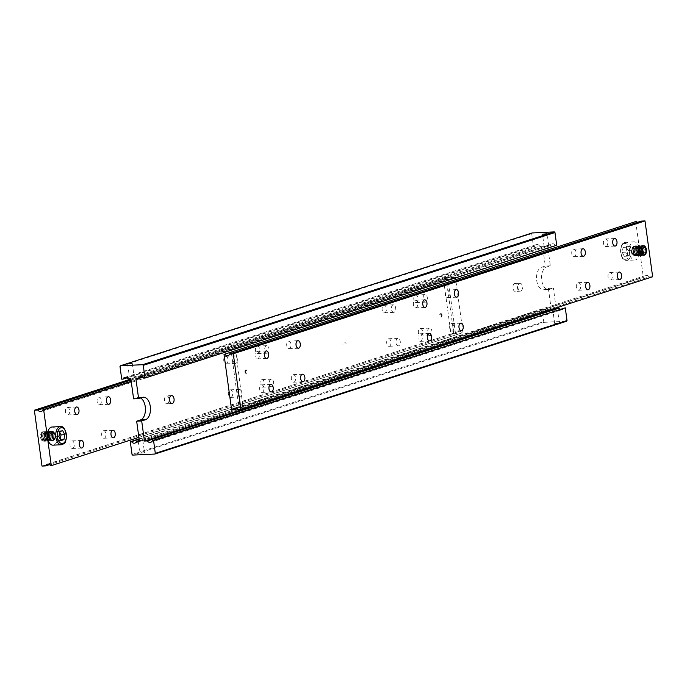 <?xml version="1.0" encoding="UTF-8"?>
<svg xmlns="http://www.w3.org/2000/svg" width="687" height="687" viewBox="0 0 687 687"><rect width="100%" height="100%" fill="white"/><g stroke="black" fill="none" stroke-linecap="round" stroke-linejoin="round"><path stroke-width="0.52" stroke-dasharray="3.44 2.58" d="M143.695 378.142L555.405 245.328A3.409 2.765 -107.9 0 0 552.168 243.876A3.409 2.765 -107.9 0 0 550.562 245.56L142.741 377.12M544.619 246.831L544.173 246.71L544.585 246.324L548.827 246.075L547.075 245.517L544.619 246.831M560.085 309.124A3.409 2.765 -107.9 0 0 562.37 309.554A3.409 2.765 -107.9 0 0 563.967 307.87M554.461 310.936L557.277 311.202L554.787 312.001L553.035 311.4M341.061 344.178L340.958 343.053L341.061 344.178M346.093 343.938L345.982 342.813L346.093 343.938M167.336 403.716A3.976 2.276 87.3 0 0 169.054 399.396A3.976 2.276 87.3 0 0 166.615 395.832A3.976 2.276 87.3 0 0 164.528 399.92A3.976 2.276 87.3 0 0 166.993 403.784A3.976 2.276 87.3 0 0 167.336 403.716M514.632 283.525A3.976 2.276 87.3 0 0 512.923 287.844A3.976 2.276 87.3 0 0 515.362 291.408A3.976 2.276 87.3 0 0 517.44 287.321A3.976 2.276 87.3 0 0 514.984 283.456A3.976 2.276 87.3 0 0 514.632 283.525M519.664 283.284A3.976 2.276 -92.7 0 1 520.007 283.216A3.976 2.276 -92.7 0 1 522.472 287.08A3.976 2.276 -92.7 0 1 520.385 291.168A3.976 2.276 -92.7 0 1 517.946 287.604A3.976 2.276 -92.7 0 1 519.664 283.284M555.13 323.525L559.373 323.113L555.13 323.525M139.135 439.242L543.305 308.858A3.409 2.765 -107.9 0 0 546.543 310.318A3.409 2.765 -107.9 0 0 548.14 308.626L139.306 440.513M139.289 440.358L142.415 440.676L142.827 440.29L142.381 440.169L139.925 441.483L138.173 440.874M127.868 378.898L539.578 246.083A3.409 2.765 -107.9 0 0 536.341 244.632A3.409 2.765 -107.9 0 0 534.744 246.315L126.915 377.876M133.604 376.124L133.956 375.557L132.213 374.999L129.311 376.193L133.604 376.124M144.107 452.819L139.865 453.231L144.107 452.819M140.577 397.988A11.361 6.501 87.3 0 0 138.388 397.447A11.361 6.501 87.3 0 0 137.4 397.627L133.604 398.855M550.339 265.809L545.315 266.049L541.511 267.277A11.361 6.501 87.3 0 0 536.607 279.626A11.361 6.501 87.3 0 0 543.58 289.794A11.361 6.501 87.3 0 0 544.568 289.613L548.372 288.385L553.396 288.145L549.6 289.373A11.361 6.501 -92.7 0 1 548.612 289.553A11.361 6.501 -92.7 0 1 541.631 279.386A11.361 6.501 -92.7 0 1 546.534 267.037L550.339 265.809L548.123 249.621M532.159 232.953L531.695 233.649L119.985 366.454M531.695 233.649L533.438 246.384L121.728 379.19M555.405 245.328L556.702 245.268M547.917 248.101L547.582 245.706L550.562 245.56M539.578 246.083L542.558 245.946L545.315 266.049M533.438 246.384L534.744 246.315M132.041 454.468L543.743 321.653L544.396 322.297L132.685 455.103M544.396 322.297L566.552 321.241M543.305 308.858L542 308.927L543.743 321.653M548.372 288.385L551.129 308.489L548.14 308.626M556.101 307.905L553.396 288.145M547.582 245.706L135.871 378.511M139.418 441.294L551.129 308.489M542.558 245.946L130.848 378.752M542 308.927L139.083 438.899M643.934 255.238A4.757 2.722 -92.7 0 1 643.882 255.238A4.757 2.722 -92.7 0 1 640.962 250.978A4.757 2.722 -92.7 0 1 643.015 245.809A4.757 2.722 -92.7 0 1 643.427 245.731A4.757 2.722 -92.7 0 1 643.479 245.731M645.419 247.028A4.757 2.722 -92.7 0 1 645.737 253.752M635.69 221.369L639.52 249.287A9.086 5.204 87.3 0 0 634.015 241.841A9.086 5.204 87.3 0 0 633.225 241.987A9.086 5.204 87.3 0 0 629.301 251.871A9.086 5.204 87.3 0 0 634.882 260.004A9.086 5.204 87.3 0 0 639.52 249.287L643.341 277.213L644.183 277.17L236.354 408.722M420.633 341.267A3.779 2.164 87.3 0 0 422.265 337.162A3.779 2.164 87.3 0 0 419.946 333.779A3.779 2.164 87.3 0 0 417.962 337.661A3.779 2.164 87.3 0 0 420.307 341.327A3.779 2.164 87.3 0 0 420.633 341.267M452.304 331.048A3.779 2.164 87.3 0 0 453.935 326.943A3.779 2.164 87.3 0 0 451.608 323.568A3.779 2.164 87.3 0 0 449.633 327.441A3.779 2.164 87.3 0 0 451.977 331.108A3.779 2.164 87.3 0 0 452.304 331.048M416.039 307.767A3.779 2.164 87.3 0 0 417.67 303.654A3.779 2.164 87.3 0 0 415.352 300.279A3.779 2.164 87.3 0 0 413.376 304.152A3.779 2.164 87.3 0 0 415.712 307.828A3.779 2.164 87.3 0 0 416.039 307.767M447.709 297.548A3.779 2.164 87.3 0 0 449.341 293.443A3.779 2.164 87.3 0 0 447.022 290.06A3.779 2.164 87.3 0 0 445.047 293.933A3.779 2.164 87.3 0 0 447.383 297.608A3.779 2.164 87.3 0 0 447.709 297.548M235.04 352.173L236.242 351.881M236.483 351.804L234.937 352.302M242.262 405.734L242.975 406.91L238.818 406.996L242.262 405.734M231.476 353.324L232.541 354.063L235.985 352.809L242.975 406.91M232.541 354.063L228.058 355.591M235.985 352.809L232.738 352.912M578.978 290.189A3.779 2.164 87.3 0 0 580.609 286.084A3.779 2.164 87.3 0 0 578.291 282.7A3.779 2.164 87.3 0 0 576.316 286.573A3.779 2.164 87.3 0 0 578.652 290.249A3.779 2.164 87.3 0 0 578.978 290.189M610.649 279.97A3.779 2.164 87.3 0 0 612.28 275.865A3.779 2.164 87.3 0 0 609.962 272.481A3.779 2.164 87.3 0 0 607.986 276.363A3.779 2.164 87.3 0 0 610.322 280.03A3.779 2.164 87.3 0 0 610.649 279.97M574.392 256.68A3.779 2.164 87.3 0 0 576.024 252.576A3.779 2.164 87.3 0 0 573.705 249.192A3.779 2.164 87.3 0 0 571.721 253.074A3.779 2.164 87.3 0 0 574.066 256.74A3.779 2.164 87.3 0 0 574.392 256.68M606.063 246.47A3.779 2.164 87.3 0 0 607.694 242.365A3.779 2.164 87.3 0 0 605.376 238.982A3.779 2.164 87.3 0 0 603.392 242.855A3.779 2.164 87.3 0 0 605.736 246.53A3.779 2.164 87.3 0 0 606.063 246.47M293.95 382.135A3.779 2.164 87.3 0 0 295.582 378.03A3.779 2.164 87.3 0 0 293.263 374.647A3.779 2.164 87.3 0 0 291.288 378.52A3.779 2.164 87.3 0 0 293.624 382.195A3.779 2.164 87.3 0 0 293.95 382.135M262.279 392.346A3.779 2.164 87.3 0 0 263.911 388.241A3.779 2.164 87.3 0 0 261.592 384.857A3.779 2.164 87.3 0 0 259.617 388.739A3.779 2.164 87.3 0 0 261.953 392.406A3.779 2.164 87.3 0 0 262.279 392.346M289.364 348.627A3.779 2.164 87.3 0 0 290.996 344.522A3.779 2.164 87.3 0 0 288.669 341.138A3.779 2.164 87.3 0 0 286.694 345.02A3.779 2.164 87.3 0 0 289.038 348.687A3.779 2.164 87.3 0 0 289.364 348.627M257.694 358.846A3.779 2.164 87.3 0 0 259.325 354.741A3.779 2.164 87.3 0 0 257.007 351.358A3.779 2.164 87.3 0 0 255.023 355.231A3.779 2.164 87.3 0 0 257.367 358.906A3.779 2.164 87.3 0 0 257.694 358.846M637.484 222.348A3.409 2.765 -107.9 0 0 639.769 222.786A3.409 2.765 -107.9 0 0 641.366 221.094M237.307 409.744L649.017 276.938A3.409 2.765 -107.9 0 0 645.78 275.487A3.409 2.765 -107.9 0 0 644.183 277.17M649.017 276.938L652.65 276.767M231.631 410.019L643.341 277.213M627.214 255.366L628.064 250.429L625.994 246.427L623.066 247.372L622.216 252.309L624.285 256.311L627.214 255.366L630.941 255.186L631.791 250.248L629.721 246.255L626.793 247.2L625.943 252.138L628.012 256.131L630.941 255.186M624.285 256.311L628.012 256.131M625.943 252.138L622.216 252.309M628.064 250.429L631.791 250.248M623.066 247.372L626.793 247.2M625.994 246.427L629.721 246.255M441.595 315.05A1.7 0.979 87.3 0 0 440.565 313.658A1.7 0.979 87.3 0 0 439.671 315.41A1.7 0.979 87.3 0 0 440.728 317.059A1.7 0.979 87.3 0 0 441.595 315.05M442.059 315.032A1.7 0.979 87.3 0 0 441.028 313.633A1.7 0.979 87.3 0 0 440.135 315.385A1.7 0.979 87.3 0 0 441.191 317.042A1.7 0.979 87.3 0 0 442.059 315.032M642.01 245.852A4.757 2.722 -92.7 0 1 642.422 245.774A4.757 2.722 -92.7 0 1 645.351 250.034A4.757 2.722 -92.7 0 1 643.29 255.212A4.757 2.722 -92.7 0 1 642.877 255.289A4.757 2.722 -92.7 0 1 639.958 251.03A4.757 2.722 -92.7 0 1 642.01 245.852A4.757 2.722 87.3 0 0 640.001 251.39A4.757 2.722 87.3 0 0 643.29 255.212A4.757 2.722 87.3 0 0 645.308 249.673A4.757 2.722 87.3 0 0 642.01 245.852M642.362 245.834A4.757 2.722 87.3 0 0 640.31 251.013A4.757 2.722 87.3 0 0 643.23 255.272A4.757 2.722 87.3 0 0 643.642 255.195A4.757 2.722 87.3 0 0 645.694 250.016A4.757 2.722 87.3 0 0 642.774 245.757A4.757 2.722 87.3 0 0 642.362 245.834A4.757 2.722 87.3 0 0 640.353 251.373A4.757 2.722 87.3 0 0 643.642 255.195A4.757 2.722 87.3 0 0 645.651 249.656A4.757 2.722 87.3 0 0 642.362 245.834M633.981 246.238A4.757 2.722 87.3 0 0 631.928 251.408A4.757 2.722 87.3 0 0 634.857 255.667A4.757 2.722 87.3 0 0 635.269 255.598A4.757 2.722 87.3 0 0 637.321 250.42A4.757 2.722 87.3 0 0 634.402 246.161A4.757 2.722 87.3 0 0 633.981 246.238A4.757 2.722 87.3 0 0 631.971 251.768A4.757 2.722 87.3 0 0 635.269 255.59A4.757 2.722 87.3 0 0 637.278 250.059A4.757 2.722 87.3 0 0 633.981 246.238M637.038 250.094A4.637 2.654 -92.7 0 1 634.668 255.555A4.637 2.654 -92.7 0 1 631.8 251.047A4.637 2.654 -92.7 0 1 634.23 246.298A4.637 2.654 -92.7 0 1 637.038 250.094M635.089 255.607A4.757 2.722 87.3 0 0 637.15 250.429A4.757 2.722 87.3 0 0 634.221 246.169A4.757 2.722 87.3 0 0 631.731 251.056A4.757 2.722 87.3 0 0 634.676 255.676A4.757 2.722 87.3 0 0 635.089 255.607M635.028 246.186A4.757 2.722 -92.7 0 1 635.441 246.109A4.757 2.722 -92.7 0 1 638.369 250.369A4.757 2.722 -92.7 0 1 636.308 255.547A4.757 2.722 -92.7 0 1 635.896 255.624A4.757 2.722 -92.7 0 1 632.976 251.365A4.757 2.722 -92.7 0 1 635.028 246.186A4.757 2.722 87.3 0 0 633.019 251.725A4.757 2.722 87.3 0 0 636.317 255.547A4.757 2.722 87.3 0 0 638.326 250.008A4.757 2.722 87.3 0 0 635.028 246.186M635.381 246.169A4.757 2.722 87.3 0 0 633.328 251.348A4.757 2.722 87.3 0 0 636.248 255.607A4.757 2.722 87.3 0 0 636.66 255.53A4.757 2.722 87.3 0 0 638.721 250.351A4.757 2.722 87.3 0 0 635.793 246.092A4.757 2.722 87.3 0 0 635.381 246.169A4.757 2.722 87.3 0 0 633.371 251.708A4.757 2.722 87.3 0 0 636.66 255.53A4.757 2.722 87.3 0 0 638.67 249.991A4.757 2.722 87.3 0 0 635.381 246.169M636.78 246.101A4.757 2.722 87.3 0 0 634.719 251.279A4.757 2.722 87.3 0 0 637.648 255.538A4.757 2.722 87.3 0 0 638.06 255.461A4.757 2.722 87.3 0 0 640.112 250.291A4.757 2.722 87.3 0 0 637.192 246.023A4.757 2.722 87.3 0 0 636.78 246.101A4.757 2.722 87.3 0 0 634.762 251.64A4.757 2.722 87.3 0 0 638.06 255.461A4.757 2.722 87.3 0 0 640.069 249.931A4.757 2.722 87.3 0 0 636.78 246.109M636.428 246.118A4.757 2.722 -92.7 0 1 636.84 246.04A4.757 2.722 -92.7 0 1 639.76 250.308A4.757 2.722 -92.7 0 1 637.708 255.478A4.757 2.722 -92.7 0 1 637.296 255.555A4.757 2.722 -92.7 0 1 634.376 251.296A4.757 2.722 -92.7 0 1 636.428 246.118A4.757 2.722 87.3 0 0 634.419 251.657A4.757 2.722 87.3 0 0 637.708 255.478A4.757 2.722 87.3 0 0 639.717 249.939A4.757 2.722 87.3 0 0 636.428 246.118M637.819 246.049A4.757 2.722 -92.7 0 1 638.232 245.98A4.757 2.722 -92.7 0 1 641.16 250.24A4.757 2.722 -92.7 0 1 639.108 255.409A4.757 2.722 -92.7 0 1 638.687 255.487A4.757 2.722 -92.7 0 1 635.767 251.227A4.757 2.722 -92.7 0 1 637.819 246.049M638.171 246.032A4.757 2.722 87.3 0 0 636.119 251.21A4.757 2.722 87.3 0 0 639.039 255.47A4.757 2.722 87.3 0 0 639.451 255.392A4.757 2.722 87.3 0 0 641.512 250.223A4.757 2.722 87.3 0 0 638.584 245.963A4.757 2.722 87.3 0 0 638.171 246.032A4.757 2.722 87.3 0 0 636.162 251.571A4.757 2.722 87.3 0 0 639.451 255.392A4.757 2.722 87.3 0 0 641.469 249.862A4.757 2.722 87.3 0 0 638.171 246.04M639.571 245.972A4.757 2.722 87.3 0 0 637.519 251.141A4.757 2.722 87.3 0 0 640.439 255.401A4.757 2.722 87.3 0 0 640.851 255.332A4.757 2.722 87.3 0 0 642.903 250.154A4.757 2.722 87.3 0 0 639.983 245.894A4.757 2.722 87.3 0 0 639.571 245.972A4.757 2.722 87.3 0 0 637.553 251.502A4.757 2.722 87.3 0 0 640.851 255.324A4.757 2.722 87.3 0 0 642.86 249.793A4.757 2.722 87.3 0 0 639.571 245.972M639.219 245.989A4.757 2.722 -92.7 0 1 639.631 245.912A4.757 2.722 -92.7 0 1 642.551 250.171A4.757 2.722 -92.7 0 1 640.499 255.349A4.757 2.722 -92.7 0 1 640.086 255.418A4.757 2.722 -92.7 0 1 637.167 251.159A4.757 2.722 -92.7 0 1 639.219 245.989A4.757 2.722 87.3 0 0 637.21 251.519A4.757 2.722 87.3 0 0 640.499 255.341A4.757 2.722 87.3 0 0 642.517 249.81A4.757 2.722 87.3 0 0 639.219 245.989M640.61 245.92A4.757 2.722 -92.7 0 1 641.031 245.843A4.757 2.722 -92.7 0 1 643.951 250.102A4.757 2.722 -92.7 0 1 641.898 255.281A4.757 2.722 -92.7 0 1 641.486 255.358A4.757 2.722 -92.7 0 1 638.558 251.09A4.757 2.722 -92.7 0 1 640.61 245.92A4.757 2.722 87.3 0 0 638.601 251.451A4.757 2.722 87.3 0 0 641.898 255.272A4.757 2.722 87.3 0 0 643.908 249.742A4.757 2.722 87.3 0 0 640.619 245.92M640.962 245.903A4.757 2.722 87.3 0 0 638.91 251.073A4.757 2.722 87.3 0 0 641.838 255.341A4.757 2.722 87.3 0 0 642.251 255.263A4.757 2.722 87.3 0 0 644.303 250.085A4.757 2.722 87.3 0 0 641.383 245.826A4.757 2.722 87.3 0 0 640.962 245.903A4.757 2.722 87.3 0 0 638.953 251.442A4.757 2.722 87.3 0 0 642.251 255.263A4.757 2.722 87.3 0 0 644.26 249.725A4.757 2.722 87.3 0 0 640.962 245.903M42.706 431.84A4.757 2.722 87.3 0 0 41.28 433.196A4.757 2.722 87.3 0 0 41.606 440.015A4.757 2.722 87.3 0 0 43.573 441.269A4.757 2.722 87.3 0 0 43.985 441.191A4.757 2.722 87.3 0 0 46.038 436.022A4.757 2.722 87.3 0 0 43.118 431.762A4.757 2.722 87.3 0 0 42.706 431.84M42.62 431.968A4.637 2.654 87.3 0 0 41.237 433.291A4.637 2.654 87.3 0 0 41.555 439.929A4.637 2.654 87.3 0 0 45.831 437.808A4.637 2.654 87.3 0 0 42.62 431.968M52.118 426.996A9.086 5.204 -92.7 0 1 57.742 435.824A9.086 5.204 -92.7 0 1 52.985 445.159M43.882 441.2A4.757 2.722 87.3 0 0 45.935 436.03A4.757 2.722 87.3 0 0 43.015 431.762A4.757 2.722 87.3 0 0 40.524 436.649A4.757 2.722 87.3 0 0 43.47 441.277A4.757 2.722 87.3 0 0 43.882 441.2M271.975 386.661A3.779 2.164 -92.7 0 1 271.648 386.721A3.779 2.164 -92.7 0 1 269.304 383.054A3.779 2.164 -92.7 0 1 271.288 379.172A3.779 2.164 -92.7 0 1 273.606 382.556A3.779 2.164 -92.7 0 1 271.975 386.661M262.666 387.107A3.779 2.164 87.3 0 0 264.297 383.002A3.779 2.164 87.3 0 0 261.979 379.619A3.779 2.164 87.3 0 0 260.004 383.501A3.779 2.164 87.3 0 0 262.34 387.167A3.779 2.164 87.3 0 0 262.666 387.107M240.304 396.88A3.779 2.164 -92.7 0 1 239.978 396.94A3.779 2.164 -92.7 0 1 237.642 393.273A3.779 2.164 -92.7 0 1 239.617 389.392A3.779 2.164 -92.7 0 1 241.936 392.775A3.779 2.164 -92.7 0 1 240.304 396.88M230.995 397.326A3.779 2.164 87.3 0 0 232.627 393.222A3.779 2.164 87.3 0 0 230.308 389.838A3.779 2.164 87.3 0 0 228.333 393.711A3.779 2.164 87.3 0 0 230.669 397.387A3.779 2.164 87.3 0 0 230.995 397.326M267.389 353.161A3.779 2.164 -92.7 0 1 267.054 353.221A3.779 2.164 -92.7 0 1 264.718 349.546A3.779 2.164 -92.7 0 1 266.693 345.673A3.779 2.164 -92.7 0 1 269.012 349.056A3.779 2.164 -92.7 0 1 267.389 353.161M258.08 353.607A3.779 2.164 87.3 0 0 259.712 349.494A3.779 2.164 87.3 0 0 257.385 346.119A3.779 2.164 87.3 0 0 255.409 349.992A3.779 2.164 87.3 0 0 257.754 353.668A3.779 2.164 87.3 0 0 258.08 353.607M235.718 363.371A3.779 2.164 -92.7 0 1 235.392 363.432A3.779 2.164 -92.7 0 1 233.048 359.765A3.779 2.164 -92.7 0 1 235.023 355.892A3.779 2.164 -92.7 0 1 237.35 359.267A3.779 2.164 -92.7 0 1 235.718 363.371M226.409 363.818A3.779 2.164 87.3 0 0 228.041 359.713A3.779 2.164 87.3 0 0 225.722 356.33A3.779 2.164 87.3 0 0 223.739 360.211A3.779 2.164 87.3 0 0 226.083 363.878A3.779 2.164 87.3 0 0 226.409 363.818M449.169 278.853L447.143 279.506M442.411 279.729L444.437 279.077M451.453 334.286L451.926 333.753L451.453 334.286C456.22 333.35 456.383 333.178 451.926 333.753L453.806 333.066L455.524 333.581L448.182 280.004L444.025 280.09L443.682 280.622L445.391 281.138L448.182 280.004M104.321 438.186A3.779 2.164 87.3 0 0 105.944 434.081A3.779 2.164 87.3 0 0 103.625 430.706A3.779 2.164 87.3 0 0 101.65 434.579A3.779 2.164 87.3 0 0 103.986 438.246A3.779 2.164 87.3 0 0 104.321 438.186M72.65 448.405A3.779 2.164 87.3 0 0 74.282 444.3A3.779 2.164 87.3 0 0 71.955 440.917A3.779 2.164 87.3 0 0 69.98 444.798A3.779 2.164 87.3 0 0 72.324 448.465A3.779 2.164 87.3 0 0 72.65 448.405M99.727 404.686A3.779 2.164 87.3 0 0 101.358 400.581A3.779 2.164 87.3 0 0 99.04 397.198A3.779 2.164 87.3 0 0 97.065 401.071A3.779 2.164 87.3 0 0 99.4 404.746A3.779 2.164 87.3 0 0 99.727 404.686M68.056 414.896A3.779 2.164 87.3 0 0 69.688 410.792A3.779 2.164 87.3 0 0 67.369 407.417A3.779 2.164 87.3 0 0 65.394 411.29A3.779 2.164 87.3 0 0 67.73 414.957A3.779 2.164 87.3 0 0 68.056 414.896M398.658 345.801A3.779 2.164 -92.7 0 1 398.331 345.862A3.779 2.164 -92.7 0 1 395.987 342.186A3.779 2.164 -92.7 0 1 397.962 338.313A3.779 2.164 -92.7 0 1 400.289 341.697A3.779 2.164 -92.7 0 1 398.658 345.801M389.349 346.248A3.779 2.164 87.3 0 0 390.98 342.135A3.779 2.164 87.3 0 0 388.662 338.76A3.779 2.164 87.3 0 0 386.678 342.633A3.779 2.164 87.3 0 0 389.022 346.308A3.779 2.164 87.3 0 0 389.349 346.248M430.328 335.582A3.779 2.164 -92.7 0 1 429.993 335.642A3.779 2.164 -92.7 0 1 427.658 331.976A3.779 2.164 -92.7 0 1 429.633 328.094A3.779 2.164 -92.7 0 1 431.951 331.478A3.779 2.164 -92.7 0 1 430.328 335.582M421.019 336.029A3.779 2.164 87.3 0 0 422.651 331.924A3.779 2.164 87.3 0 0 420.324 328.541A3.779 2.164 87.3 0 0 418.349 332.422A3.779 2.164 87.3 0 0 420.693 336.089A3.779 2.164 87.3 0 0 421.019 336.029M394.063 312.293A3.779 2.164 -92.7 0 1 393.737 312.353A3.779 2.164 -92.7 0 1 391.401 308.686A3.779 2.164 -92.7 0 1 393.376 304.805A3.779 2.164 -92.7 0 1 395.695 308.188A3.779 2.164 -92.7 0 1 394.063 312.293M384.754 312.74A3.779 2.164 87.3 0 0 386.386 308.635A3.779 2.164 87.3 0 0 384.067 305.251A3.779 2.164 87.3 0 0 382.092 309.133A3.779 2.164 87.3 0 0 384.428 312.8A3.779 2.164 87.3 0 0 384.754 312.74M425.734 302.082A3.779 2.164 -92.7 0 1 425.408 302.143A3.779 2.164 -92.7 0 1 423.072 298.467A3.779 2.164 -92.7 0 1 425.047 294.594A3.779 2.164 -92.7 0 1 427.366 297.969A3.779 2.164 -92.7 0 1 425.734 302.082M416.425 302.52A3.779 2.164 87.3 0 0 418.057 298.416A3.779 2.164 87.3 0 0 415.738 295.041A3.779 2.164 87.3 0 0 413.763 298.914A3.779 2.164 87.3 0 0 416.099 302.581A3.779 2.164 87.3 0 0 416.425 302.52M131.028 380.048L442.411 279.6M444.309 278.991L449.693 277.256A3.409 2.765 -107.9 0 0 452.922 278.707A3.409 2.765 -107.9 0 0 454.528 277.024L449.143 278.759M447.246 279.369L131.2 381.319M50.469 465.674L462.179 332.86A3.409 2.765 -107.9 0 0 458.942 331.409A3.409 2.765 -107.9 0 0 457.336 333.092L49.516 464.652M130.899 379.095L446.061 277.428L453.712 333.264L457.336 333.092M42.001 466.078L453.712 333.264M462.179 332.86L138.877 437.379M463.012 332.826L455.369 276.981L454.528 277.024M449.693 277.256L446.061 277.428M131.234 381.543L455.369 276.981M60.602 439.783L57.279 440.745L55.209 436.752L56.059 431.814L58.988 430.869L59.683 432.209M61.006 440.573L57.279 440.745M60.31 439.233L60.207 439.8M58.936 436.571L55.209 436.752M62.715 430.689L58.988 430.869M59.786 431.634L56.059 431.814M245.405 371.95A1.7 0.979 -92.7 0 1 246.272 369.941A1.7 0.979 -92.7 0 1 247.329 371.59A1.7 0.979 -92.7 0 1 246.435 373.342A1.7 0.979 -92.7 0 1 245.405 371.95M244.941 371.968A1.7 0.979 -92.7 0 1 245.809 369.958A1.7 0.979 -92.7 0 1 246.865 371.615A1.7 0.979 -92.7 0 1 245.972 373.367A1.7 0.979 -92.7 0 1 244.941 371.968M43.71 431.788A4.757 2.722 87.3 0 0 41.649 436.966A4.757 2.722 87.3 0 0 44.578 441.226A4.757 2.722 87.3 0 0 44.99 441.148A4.757 2.722 87.3 0 0 47.042 435.97A4.757 2.722 87.3 0 0 44.123 431.711A4.757 2.722 87.3 0 0 43.71 431.788A4.757 2.722 -92.7 0 1 46.999 435.61A4.757 2.722 -92.7 0 1 44.99 441.148A4.757 2.722 -92.7 0 1 41.692 437.327A4.757 2.722 -92.7 0 1 43.71 431.788M43.358 431.805A4.757 2.722 -92.7 0 1 43.77 431.728A4.757 2.722 -92.7 0 1 46.69 435.987A4.757 2.722 -92.7 0 1 44.638 441.166A4.757 2.722 -92.7 0 1 44.226 441.243A4.757 2.722 -92.7 0 1 41.306 436.984A4.757 2.722 -92.7 0 1 43.358 431.805A4.757 2.722 -92.7 0 1 46.647 435.627A4.757 2.722 -92.7 0 1 44.638 441.166A4.757 2.722 -92.7 0 1 41.349 437.344A4.757 2.722 -92.7 0 1 43.358 431.805M51.731 431.402A4.757 2.722 -92.7 0 1 52.143 431.333A4.757 2.722 -92.7 0 1 55.072 435.592A4.757 2.722 -92.7 0 1 53.019 440.762A4.757 2.722 -92.7 0 1 52.598 440.839A4.757 2.722 -92.7 0 1 49.679 436.58A4.757 2.722 -92.7 0 1 51.731 431.402A4.757 2.722 -92.7 0 1 55.029 435.232A4.757 2.722 -92.7 0 1 53.019 440.762A4.757 2.722 -92.7 0 1 49.722 436.941A4.757 2.722 -92.7 0 1 51.731 431.41M49.962 436.906A4.637 2.654 87.3 0 0 52.77 440.702A4.637 2.654 87.3 0 0 55.2 435.953A4.637 2.654 87.3 0 0 52.332 431.445A4.637 2.654 87.3 0 0 49.962 436.906M53.191 440.753A4.757 2.722 -92.7 0 1 52.779 440.831A4.757 2.722 -92.7 0 1 49.833 436.202A4.757 2.722 -92.7 0 1 52.324 431.324A4.757 2.722 -92.7 0 1 55.243 435.584A4.757 2.722 -92.7 0 1 53.191 440.753M50.692 431.453A4.757 2.722 87.3 0 0 48.631 436.631A4.757 2.722 87.3 0 0 51.559 440.891A4.757 2.722 87.3 0 0 51.972 440.814A4.757 2.722 87.3 0 0 54.024 435.635A4.757 2.722 87.3 0 0 51.104 431.376A4.757 2.722 87.3 0 0 50.692 431.453M50.34 431.47A4.757 2.722 -92.7 0 1 50.752 431.393A4.757 2.722 -92.7 0 1 53.672 435.652A4.757 2.722 -92.7 0 1 51.619 440.831A4.757 2.722 -92.7 0 1 51.207 440.908A4.757 2.722 -92.7 0 1 48.279 436.649A4.757 2.722 -92.7 0 1 50.34 431.47A4.757 2.722 -92.7 0 1 53.629 435.292A4.757 2.722 -92.7 0 1 51.619 440.831A4.757 2.722 -92.7 0 1 48.33 437.009A4.757 2.722 -92.7 0 1 50.34 431.47M48.94 431.539A4.757 2.722 -92.7 0 1 49.352 431.462A4.757 2.722 -92.7 0 1 52.281 435.721A4.757 2.722 -92.7 0 1 50.22 440.899A4.757 2.722 -92.7 0 1 49.807 440.977A4.757 2.722 -92.7 0 1 46.888 436.709A4.757 2.722 -92.7 0 1 48.94 431.539A4.757 2.722 -92.7 0 1 52.238 435.36A4.757 2.722 -92.7 0 1 50.22 440.891A4.757 2.722 -92.7 0 1 46.931 437.069A4.757 2.722 -92.7 0 1 48.94 431.539M49.292 431.522A4.757 2.722 87.3 0 0 47.24 436.692A4.757 2.722 87.3 0 0 50.16 440.96A4.757 2.722 87.3 0 0 50.572 440.882A4.757 2.722 87.3 0 0 52.624 435.704A4.757 2.722 87.3 0 0 49.704 431.445A4.757 2.722 87.3 0 0 49.292 431.522A4.757 2.722 -92.7 0 1 52.581 435.343A4.757 2.722 -92.7 0 1 50.572 440.882A4.757 2.722 -92.7 0 1 47.283 437.061A4.757 2.722 -92.7 0 1 49.292 431.522M47.892 431.591A4.757 2.722 87.3 0 0 45.84 436.76A4.757 2.722 87.3 0 0 48.768 441.02A4.757 2.722 87.3 0 0 49.181 440.951A4.757 2.722 87.3 0 0 51.233 435.773A4.757 2.722 87.3 0 0 48.313 431.513A4.757 2.722 87.3 0 0 47.892 431.591A4.757 2.722 -92.7 0 1 51.19 435.412A4.757 2.722 -92.7 0 1 49.181 440.942A4.757 2.722 -92.7 0 1 45.883 437.121A4.757 2.722 -92.7 0 1 47.892 431.591M47.549 431.608A4.757 2.722 -92.7 0 1 47.961 431.53A4.757 2.722 -92.7 0 1 50.881 435.79A4.757 2.722 -92.7 0 1 48.829 440.968A4.757 2.722 -92.7 0 1 48.416 441.037A4.757 2.722 -92.7 0 1 45.488 436.777A4.757 2.722 -92.7 0 1 47.549 431.608A4.757 2.722 -92.7 0 1 50.838 435.429A4.757 2.722 -92.7 0 1 48.829 440.96A4.757 2.722 -92.7 0 1 45.531 437.138A4.757 2.722 -92.7 0 1 47.549 431.608M46.149 431.668A4.757 2.722 -92.7 0 1 46.561 431.599A4.757 2.722 -92.7 0 1 49.481 435.859A4.757 2.722 -92.7 0 1 47.429 441.028A4.757 2.722 -92.7 0 1 47.017 441.106A4.757 2.722 -92.7 0 1 44.097 436.846A4.757 2.722 -92.7 0 1 46.149 431.668M46.501 431.651A4.757 2.722 87.3 0 0 44.449 436.829A4.757 2.722 87.3 0 0 47.369 441.088A4.757 2.722 87.3 0 0 47.781 441.011A4.757 2.722 87.3 0 0 49.833 435.841A4.757 2.722 87.3 0 0 46.914 431.582A4.757 2.722 87.3 0 0 46.501 431.651A4.757 2.722 -92.7 0 1 49.79 435.481A4.757 2.722 -92.7 0 1 47.781 441.011A4.757 2.722 -92.7 0 1 44.483 437.19A4.757 2.722 -92.7 0 1 46.501 431.659M45.102 431.719A4.757 2.722 87.3 0 0 43.049 436.898A4.757 2.722 87.3 0 0 45.969 441.157A4.757 2.722 87.3 0 0 46.39 441.08A4.757 2.722 87.3 0 0 48.442 435.91A4.757 2.722 87.3 0 0 45.514 431.642A4.757 2.722 87.3 0 0 45.102 431.719A4.757 2.722 -92.7 0 1 48.399 435.549A4.757 2.722 -92.7 0 1 46.381 441.08A4.757 2.722 -92.7 0 1 43.092 437.258A4.757 2.722 -92.7 0 1 45.102 431.728M44.749 431.737A4.757 2.722 -92.7 0 1 45.162 431.659A4.757 2.722 -92.7 0 1 48.09 435.927A4.757 2.722 -92.7 0 1 46.038 441.097A4.757 2.722 -92.7 0 1 45.617 441.174A4.757 2.722 -92.7 0 1 42.697 436.915A4.757 2.722 -92.7 0 1 44.749 431.737A4.757 2.722 -92.7 0 1 48.047 435.558A4.757 2.722 -92.7 0 1 46.038 441.097A4.757 2.722 -92.7 0 1 42.74 437.276A4.757 2.722 -92.7 0 1 44.749 431.737M142.432 397.387L137.4 397.627M546.534 267.037L541.511 267.277M549.6 289.373L544.568 289.613M624.852 242.391A9.086 5.204 -92.7 0 1 625.642 242.245A9.086 5.204 -92.7 0 1 631.267 251.073A9.086 5.204 -92.7 0 1 626.51 260.407A9.086 5.204 -92.7 0 1 620.928 252.266A9.086 5.204 -92.7 0 1 624.852 242.391M624.071 243.55A7.952 4.551 -92.7 0 1 629.515 254.044A7.952 4.551 -92.7 0 1 621.838 256.517A7.952 4.551 -92.7 0 1 624.071 243.55M637.819 246.058A4.757 2.722 87.3 0 0 635.81 251.588A4.757 2.722 87.3 0 0 639.108 255.409A4.757 2.722 87.3 0 0 641.117 249.879A4.757 2.722 87.3 0 0 637.819 246.058M61.358 444.755A9.086 5.204 87.3 0 0 66.124 435.429A9.086 5.204 87.3 0 0 60.49 426.593M50.683 431.453A4.757 2.722 -92.7 0 1 53.981 435.275A4.757 2.722 -92.7 0 1 51.972 440.814A4.757 2.722 -92.7 0 1 48.674 436.992A4.757 2.722 -92.7 0 1 50.683 431.453M44.14 437.207A4.757 2.722 -92.7 0 1 46.149 431.676A4.757 2.722 -92.7 0 1 49.447 435.498A4.757 2.722 -92.7 0 1 47.429 441.028A4.757 2.722 -92.7 0 1 44.14 437.207M140.457 376.682L544.585 246.324M547.075 245.517L552.168 243.876M150.659 442.368L554.787 312.001M557.277 311.202L562.37 309.554M345.982 342.813L340.958 343.053M346.042 343.947L341.018 344.187M171.638 395.592L166.615 395.832M172.016 403.544L166.993 403.784M520.007 283.216L514.984 283.456M520.385 291.168L515.362 291.408M559.373 323.113L557.689 310.807M554.727 323.749L553.044 311.443M548.827 246.075L547.135 233.769M544.173 246.71L542.49 234.404M134.832 443.124L139.925 441.483M142.415 440.676L546.543 310.318M124.63 377.446L129.723 375.798M132.213 374.999L536.341 244.632M127.627 363.887L129.311 376.193M132.273 363.251L133.956 375.557M138.173 440.925L139.865 453.231M142.827 440.29L144.51 452.596M143.42 397.206L138.388 397.447M548.612 289.553L543.58 289.794M634.015 241.841L624.655 242.425C621.898 242.605 620.601 246.547 620.765 254.25L622.182 257.719C622.405 258.93 623.848 259.823 626.51 260.407L634.882 260.004M429.246 333.332L419.946 333.779M429.615 340.881L420.307 341.327M460.917 323.122L451.608 323.568M461.278 330.67L451.977 331.108M424.66 299.833L415.352 300.279M425.021 307.381L415.712 307.828M456.331 289.613L447.022 290.06M456.692 297.162L447.383 297.608M231.476 353.419L238.818 406.996M587.6 282.254L578.291 282.7M587.96 289.802L578.652 290.249M619.27 272.043L609.962 272.481M619.631 279.583L610.322 280.03M583.014 248.754L573.705 249.192M583.375 256.294L574.066 256.74M614.676 238.535L605.376 238.982M615.045 246.083L605.736 246.53M302.572 374.2L293.263 374.647M302.933 381.749L293.624 382.195M270.901 384.419L261.592 384.857M271.262 391.959L261.953 392.406M297.978 340.692L288.669 341.138M298.338 348.24L289.038 348.687M266.307 350.911L257.007 351.358M266.676 358.459L257.367 358.906M235.589 353.161L639.769 222.786M234.078 408.293L239.205 406.635M241.609 405.862L645.78 275.487M441.028 313.633L440.565 313.658M441.191 317.042L440.728 317.059M645.308 249.682C644.243 256.663 642.628 257.436 640.464 252C641.126 244.203 642.74 243.43 645.308 249.682M634.668 255.555C631.293 252.618 631.147 249.536 634.23 246.298M638.326 250.016C637.261 256.998 635.647 257.771 633.483 252.335C634.144 244.538 635.758 243.765 638.326 250.016M639.717 249.948C638.661 256.929 637.047 257.702 634.874 252.266C635.544 244.469 637.158 243.696 639.717 249.948M641.117 249.879C640.052 256.861 638.438 257.634 636.274 252.198C636.943 244.4 638.558 243.627 641.117 249.879M642.517 249.81C641.452 256.801 639.837 257.573 637.673 252.129C638.335 244.332 639.949 243.559 642.517 249.81M643.908 249.742C642.843 256.732 641.229 257.505 639.065 252.069C639.734 244.271 641.349 243.499 643.908 249.742M262.34 387.167L271.648 386.721M261.979 379.619L271.288 379.172M230.669 397.387L239.978 396.94M230.308 389.838L239.617 389.392M257.754 353.668L267.054 353.221M257.385 346.119L266.693 345.673M226.083 363.878L235.392 363.432M225.722 356.33L235.023 355.892M443.682 280.622L451.016 334.191M103.986 438.246L113.295 437.808M103.625 430.706L112.934 430.26M72.324 448.465L81.624 448.018M71.955 440.917L81.264 440.47M99.4 404.746L108.709 404.3M99.04 397.198L108.348 396.751M67.73 414.957L77.038 414.519M67.369 407.417L76.678 406.97M389.022 346.308L398.331 345.862M388.662 338.76L397.962 338.313M420.693 336.089L429.993 335.642M420.324 328.541L429.633 328.094M384.428 312.8L393.737 312.353M384.067 305.251L393.376 304.805M416.099 302.581L425.408 302.143M415.738 295.041L425.047 294.594M452.922 278.707L447.795 280.365M445.391 281.138L41.22 411.513M458.942 331.409L453.806 333.066M451.411 333.839L47.231 464.214M245.972 373.367L246.435 373.342M245.809 369.958L246.272 369.941M41.692 437.318C43.204 441.054 44.277 442.273 44.93 440.968C46.647 440.925 46.819 438.151 45.462 432.647C42.843 431.187 41.581 432.741 41.692 437.318M52.77 440.702C55.853 437.464 55.707 434.382 52.332 431.445M48.674 436.984C50.185 440.719 51.259 441.939 51.911 440.633C53.62 440.59 53.801 437.817 52.444 432.312C49.825 430.852 48.562 432.406 48.674 436.984M47.283 437.052C48.786 440.788 49.868 442.007 50.52 440.702C52.229 440.659 52.41 437.885 51.053 432.381C48.425 430.912 47.171 432.475 47.283 437.052M45.883 437.121C47.386 440.856 48.468 442.076 49.12 440.771C50.829 440.728 51.01 437.954 49.653 432.441C47.025 430.981 45.771 432.544 45.883 437.121M44.483 437.19C45.995 440.925 47.068 442.136 47.729 440.839C49.438 440.796 49.61 438.014 48.253 432.509C45.634 431.05 44.372 432.612 44.483 437.19M43.092 437.258C44.595 440.994 45.677 442.205 46.33 440.899C48.038 440.856 48.219 438.083 46.862 432.578C44.234 431.118 42.98 432.673 43.092 437.258"/><path stroke-width="1.03" d="M142.741 377.12L138.86 378.374A3.409 2.765 72.1 0 1 140.457 376.682A3.409 2.765 72.1 0 1 143.695 378.142L145 378.073L143.257 365.347L554.959 232.532L554.315 231.897L532.159 232.953L120.448 365.759L142.604 364.703L143.257 365.347M152.256 440.685L153.562 440.616L155.305 453.351L154.841 454.047L566.552 321.241L567.015 320.546L565.272 307.81L152.256 440.685A3.409 2.765 72.1 0 1 150.659 442.368A3.409 2.765 72.1 0 1 147.422 440.917L559.132 308.102A3.409 2.765 -107.9 0 0 560.085 309.124M553.035 311.4L554.461 310.936M172.368 403.475A3.976 2.276 -92.7 0 1 172.016 403.544A3.976 2.276 -92.7 0 1 169.56 399.679A3.976 2.276 -92.7 0 1 171.638 395.592A3.976 2.276 -92.7 0 1 174.077 399.156A3.976 2.276 -92.7 0 1 172.368 403.475M542.893 234.181L547.135 233.769L542.893 234.181M139.306 440.513L136.438 441.44A3.409 2.765 72.1 0 1 134.832 443.124A3.409 2.765 72.1 0 1 131.595 441.672L139.135 439.242M138.173 440.874L139.289 440.358M126.915 377.876L123.033 379.13A3.409 2.765 72.1 0 1 124.63 377.446A3.409 2.765 72.1 0 1 127.868 378.898L130.848 378.752L133.604 398.855L138.628 398.615L142.432 397.387A11.361 6.501 -92.7 0 1 143.42 397.206A11.361 6.501 -92.7 0 1 150.393 407.374A11.361 6.501 -92.7 0 1 145.489 419.723L141.685 420.951L144.442 441.054L147.422 440.917M131.87 363.475L127.627 363.887L131.87 363.475M141.685 420.951L136.661 421.191L140.466 419.963A11.361 6.501 87.3 0 0 145.446 409.538A11.361 6.501 87.3 0 0 140.577 397.988M123.033 379.13L121.728 379.19L119.985 366.454L120.448 365.759M145 378.073L556.702 245.268L554.959 232.532M548.123 249.621L547.917 248.101M554.315 231.897L142.604 364.703M138.86 378.374L135.871 378.511L138.628 398.615M154.841 454.047L132.685 455.103L132.041 454.468L130.298 441.732L131.595 441.672M136.438 441.44L139.418 441.294L136.661 421.191M567.015 320.546L155.305 453.351M559.132 308.102L556.101 307.905M556.152 308.248L144.442 441.054M565.272 307.81L153.562 440.616M139.083 438.899L130.298 441.732M643.479 245.731A4.757 2.722 -92.7 0 1 645.394 246.985A4.757 2.722 -92.7 0 1 645.419 247.028M645.737 253.752A4.757 2.722 -92.7 0 1 645.72 253.804A4.757 2.722 -92.7 0 1 644.294 255.16A4.757 2.722 -92.7 0 1 643.934 255.238M643.135 245.92A4.637 2.654 -92.7 0 1 645.445 247.071A4.637 2.654 -92.7 0 1 645.763 253.709A4.637 2.654 -92.7 0 1 641.486 252.661A4.637 2.654 -92.7 0 1 643.135 245.92M644.397 255.16A4.757 2.722 -92.7 0 1 643.985 255.238A4.757 2.722 -92.7 0 1 641.04 250.609A4.757 2.722 -92.7 0 1 643.53 245.723A4.757 2.722 -92.7 0 1 646.45 249.982A4.757 2.722 -92.7 0 1 644.397 255.16M429.942 340.821A3.779 2.164 -92.7 0 1 429.615 340.881A3.779 2.164 -92.7 0 1 427.271 337.214A3.779 2.164 -92.7 0 1 429.246 333.332A3.779 2.164 -92.7 0 1 431.573 336.716A3.779 2.164 -92.7 0 1 429.942 340.821M461.612 330.61A3.779 2.164 -92.7 0 1 461.278 330.67A3.779 2.164 -92.7 0 1 458.942 326.995A3.779 2.164 -92.7 0 1 460.917 323.122A3.779 2.164 -92.7 0 1 463.236 326.497A3.779 2.164 -92.7 0 1 461.612 330.61M425.347 307.321A3.779 2.164 -92.7 0 1 425.021 307.381A3.779 2.164 -92.7 0 1 422.685 303.706A3.779 2.164 -92.7 0 1 424.66 299.833A3.779 2.164 -92.7 0 1 426.979 303.216A3.779 2.164 -92.7 0 1 425.347 307.321M457.018 297.102A3.779 2.164 -92.7 0 1 456.692 297.162A3.779 2.164 -92.7 0 1 454.356 293.495A3.779 2.164 -92.7 0 1 456.331 289.613A3.779 2.164 -92.7 0 1 458.65 292.997A3.779 2.164 -92.7 0 1 457.018 297.102M230.214 352.534L232.24 351.873M644.999 220.922L233.288 353.736L240.939 409.572L652.65 276.767L644.999 220.922L641.366 221.094L229.664 353.908A3.409 2.765 72.1 0 1 228.058 355.591A3.409 2.765 72.1 0 1 224.821 354.14L230.205 352.405M232.738 352.912L231.476 353.324M588.287 289.742A3.779 2.164 -92.7 0 1 587.96 289.802A3.779 2.164 -92.7 0 1 585.625 286.135A3.779 2.164 -92.7 0 1 587.6 282.254A3.779 2.164 -92.7 0 1 589.918 285.637A3.779 2.164 -92.7 0 1 588.287 289.742M619.957 279.523A3.779 2.164 -92.7 0 1 619.631 279.583A3.779 2.164 -92.7 0 1 617.295 275.916A3.779 2.164 -92.7 0 1 619.27 272.043A3.779 2.164 -92.7 0 1 621.589 275.418A3.779 2.164 -92.7 0 1 619.957 279.523M583.701 256.234A3.779 2.164 -92.7 0 1 583.375 256.294A3.779 2.164 -92.7 0 1 581.03 252.627A3.779 2.164 -92.7 0 1 583.014 248.754A3.779 2.164 -92.7 0 1 585.333 252.129A3.779 2.164 -92.7 0 1 583.701 256.234M615.372 246.023A3.779 2.164 -92.7 0 1 615.045 246.083A3.779 2.164 -92.7 0 1 612.701 242.408A3.779 2.164 -92.7 0 1 614.676 238.535A3.779 2.164 -92.7 0 1 617.003 241.918A3.779 2.164 -92.7 0 1 615.372 246.023M303.259 381.689A3.779 2.164 -92.7 0 1 302.933 381.749A3.779 2.164 -92.7 0 1 300.588 378.073A3.779 2.164 -92.7 0 1 302.572 374.2A3.779 2.164 -92.7 0 1 304.891 377.584A3.779 2.164 -92.7 0 1 303.259 381.689M271.588 391.899A3.779 2.164 -92.7 0 1 271.262 391.959A3.779 2.164 -92.7 0 1 268.926 388.292A3.779 2.164 -92.7 0 1 270.901 384.419A3.779 2.164 -92.7 0 1 273.22 387.794A3.779 2.164 -92.7 0 1 271.588 391.899M298.673 348.18A3.779 2.164 -92.7 0 1 298.338 348.24A3.779 2.164 -92.7 0 1 296.003 344.573A3.779 2.164 -92.7 0 1 297.978 340.692A3.779 2.164 -92.7 0 1 300.296 344.075A3.779 2.164 -92.7 0 1 298.673 348.18M267.003 358.399A3.779 2.164 -92.7 0 1 266.676 358.459A3.779 2.164 -92.7 0 1 264.332 354.784A3.779 2.164 -92.7 0 1 266.307 350.911A3.779 2.164 -92.7 0 1 268.634 354.294A3.779 2.164 -92.7 0 1 267.003 358.399M232.112 351.787L636.531 221.326A3.409 2.765 -107.9 0 0 637.484 222.348M236.354 408.722L232.472 409.976A3.409 2.765 72.1 0 1 234.078 408.293A3.409 2.765 72.1 0 1 237.307 409.744L240.939 409.572M636.531 221.326L224.821 354.14M232.472 409.976L231.631 410.019L223.988 354.174M229.664 353.908L233.288 353.736M61.358 444.755L52.985 445.159A9.086 5.204 -92.7 0 1 47.48 437.713A9.086 5.204 -92.7 0 1 51.327 427.142A9.086 5.204 -92.7 0 1 52.118 426.996L60.49 426.593A9.086 5.204 87.3 0 0 59.7 426.739A9.086 5.204 87.3 0 0 55.784 436.623A9.086 5.204 87.3 0 0 61.358 444.755C63.951 443.922 65.299 442.9 65.411 441.672L66.493 438.083C65.772 429.813 63.771 425.983 60.49 426.593M113.63 437.748A3.779 2.164 -92.7 0 1 113.295 437.808A3.779 2.164 -92.7 0 1 110.959 434.132A3.779 2.164 -92.7 0 1 112.934 430.26A3.779 2.164 -92.7 0 1 115.253 433.634A3.779 2.164 -92.7 0 1 113.63 437.748M81.959 447.958A3.779 2.164 -92.7 0 1 81.624 448.018A3.779 2.164 -92.7 0 1 79.288 444.352A3.779 2.164 -92.7 0 1 81.264 440.47A3.779 2.164 -92.7 0 1 83.582 443.854A3.779 2.164 -92.7 0 1 81.959 447.958M109.035 404.239A3.779 2.164 -92.7 0 1 108.709 404.3A3.779 2.164 -92.7 0 1 106.365 400.633A3.779 2.164 -92.7 0 1 108.348 396.751A3.779 2.164 -92.7 0 1 110.667 400.135A3.779 2.164 -92.7 0 1 109.035 404.239M77.365 414.459A3.779 2.164 -92.7 0 1 77.038 414.519A3.779 2.164 -92.7 0 1 74.703 410.843A3.779 2.164 -92.7 0 1 76.678 406.97A3.779 2.164 -92.7 0 1 78.996 410.354A3.779 2.164 -92.7 0 1 77.365 414.459M131.2 381.319L42.817 409.83A3.409 2.765 72.1 0 1 41.22 411.513A3.409 2.765 72.1 0 1 37.983 410.062L131.028 380.048M49.516 464.652L45.634 465.906A3.409 2.765 72.1 0 1 47.231 464.214A3.409 2.765 72.1 0 1 50.469 465.674L51.31 465.631L43.659 409.787L131.234 381.543M45.634 465.906L42.001 466.078L34.35 410.233L37.983 410.062M42.817 409.83L43.659 409.787M34.35 410.233L130.899 379.095M138.877 437.379L51.31 465.631M61.006 440.573L58.936 436.571L59.786 431.634L62.715 430.689L64.784 434.691L63.934 439.628L61.006 440.573M63.934 439.628L60.602 439.783M59.683 432.209L61.057 434.862L60.31 439.233M61.057 434.862L64.784 434.691M145.489 419.723L140.466 419.963M60.791 427.812A7.952 4.551 87.3 0 0 58.55 440.779A7.952 4.551 87.3 0 0 66.235 438.297A7.952 4.551 87.3 0 0 60.791 427.812"/></g></svg>
